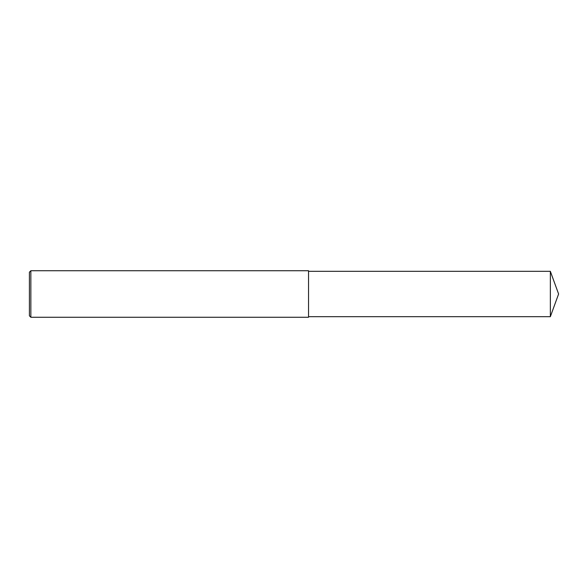 <?xml version="1.0" encoding="UTF-8"?>
<svg xmlns="http://www.w3.org/2000/svg" width="588" height="588" viewBox="0 0 588 588"><rect width="100%" height="100%" fill="white"/><g stroke="black" fill="none" stroke-linecap="round" stroke-linejoin="round"><path stroke-width="0.88" d="M30.855 270.737L29.4 272.193L29.4 315.807L30.855 317.263L30.855 270.737L308.538 270.737L308.538 317.263L30.855 317.263M550.346 271.318L550.346 316.682L558.6 294L550.346 271.318L308.538 271.318M550.346 316.682L308.538 316.682"/></g></svg>
